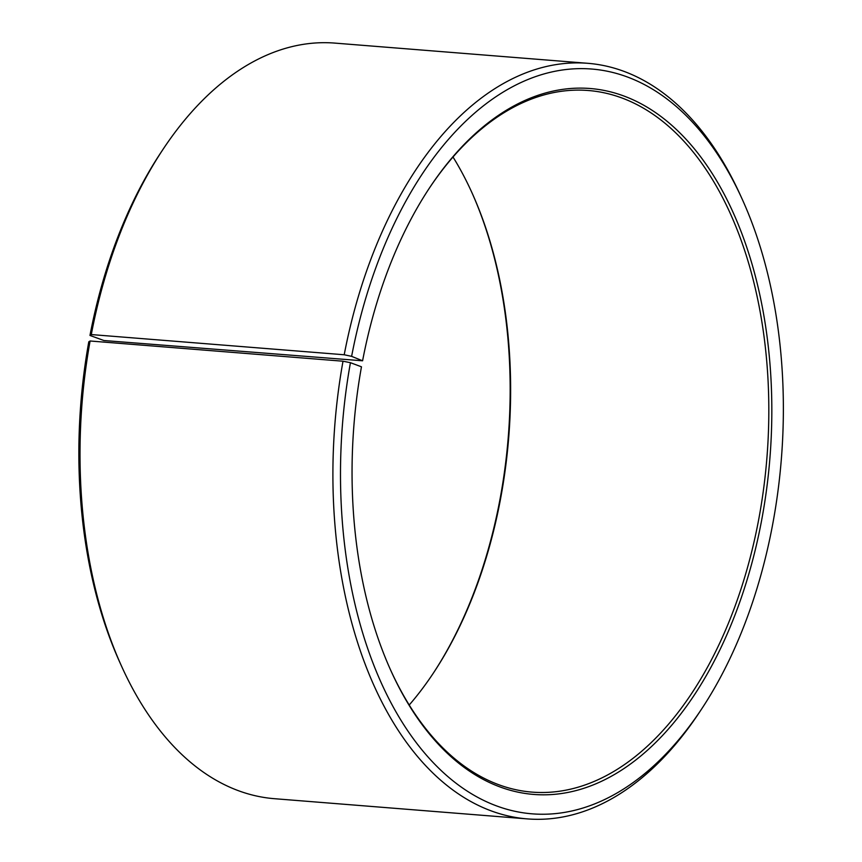 <?xml version="1.0" encoding="UTF-8"?>
<svg xmlns="http://www.w3.org/2000/svg" width="862" height="862" viewBox="0 0 862 862"><rect width="100%" height="100%" fill="white"/><g stroke="black" fill="none" stroke-linecap="round" stroke-linejoin="round"><path stroke-width="1.29" d="M429.114 188.509A351.933 207.354 -85.4 0 1 588.218 90.499A351.933 207.354 -85.4 0 1 758.323 521.478A351.933 207.354 -85.4 0 1 532.166 792.124A351.933 207.354 -85.4 0 1 390.637 670.097M453.003 157.003A351.933 207.354 -85.4 0 1 471.934 192.679A351.933 207.354 -85.4 0 1 500.165 500.854A351.933 207.354 -85.4 0 1 433.575 672.78A351.933 207.354 -85.4 0 1 409.224 704.997M471.589 191.903A354.099 208.636 -85.4 0 1 499.637 501.21A354.099 208.636 -85.4 0 1 433.112 673.491M89.971 335.447L103.903 340.522L362.59 360.79L351.621 356.351L344.207 354.767L91.286 334.564L89.971 335.447A373.591 220.112 -85.4 0 1 160.644 152.94L162.983 149.406A379 223.301 -85.4 0 1 334.833 43.1L587.755 63.303A379 223.301 -85.4 0 1 740.544 195.555L742.301 199.402A373.591 220.112 -85.4 0 1 772.255 526.553A373.591 220.112 -85.4 0 1 701.582 709.06A373.591 220.112 -85.4 0 1 437.918 767.406A373.591 220.112 -85.4 0 1 350.435 362.697L343.011 361.21L90.09 340.996L88.797 341.794A373.591 220.112 -85.4 0 0 119.926 662.598L121.671 666.445A379 223.301 -85.4 0 1 90.09 340.996M91.286 334.564A379 223.301 -85.4 0 1 162.983 149.406M344.207 354.767A379 223.301 -85.4 0 1 587.755 63.303M351.621 356.351A373.591 220.112 -85.4 0 1 528.762 79.164A373.591 220.112 -85.4 0 1 742.301 199.402M362.59 360.79A354.099 208.636 -85.4 0 1 429.578 187.808A354.099 208.636 -85.4 0 1 680.991 134.009A354.099 208.636 -85.4 0 1 761.286 522.113A354.099 208.636 -85.4 0 1 593.379 784.84A354.099 208.636 -85.4 0 1 390.982 670.873A354.099 208.636 -85.4 0 1 361.469 366.803L350.435 362.697M701.582 709.06L699.244 712.594A379 223.301 -85.4 0 1 527.393 818.9A379 223.301 -85.4 0 1 343.011 361.21M527.393 818.9L274.461 798.697A379 223.301 -85.4 0 1 121.671 666.445"/></g></svg>
